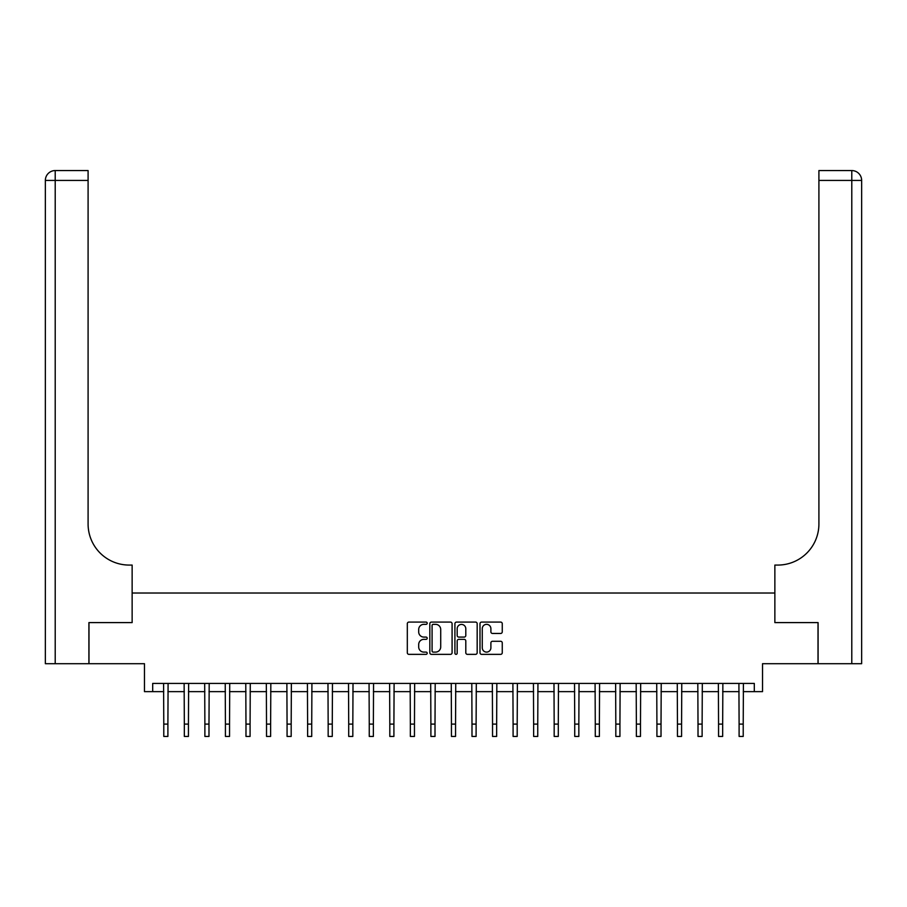 <?xml version="1.0" encoding="UTF-8"?>
<svg xmlns="http://www.w3.org/2000/svg" width="907" height="907" viewBox="0 0 907 907"><rect width="100%" height="100%" fill="white"/><g stroke="black" fill="none" stroke-linecap="round" stroke-linejoin="round"><path stroke-width="1.36" d="M427.197 623.211A1.134 1.134 0 0 0 426.075 622.089L408.932 622.089A1.61 1.61 0 0 0 407.311 623.699L407.311 652.745A1.61 1.61 0 0 0 408.932 654.355L426.075 654.355A1.134 1.134 0 0 0 427.197 653.221A1.134 1.134 0 0 0 426.075 652.099L423.852 652.099A5.159 5.159 0 0 1 418.694 646.929L418.694 644.514A5.159 5.159 0 0 1 423.852 639.344L426.075 639.344A1.134 1.134 0 0 0 427.197 638.222A1.134 1.134 0 0 0 426.075 637.088L423.852 637.088A5.159 5.159 0 0 1 418.694 631.93L418.694 629.503A5.159 5.159 0 0 1 423.852 624.345L426.075 624.345A1.134 1.134 0 0 0 427.197 623.211M500.653 633.46A1.61 1.61 0 0 0 502.263 631.85L502.263 623.699A1.61 1.61 0 0 0 500.653 622.089L481.617 622.089A1.61 1.61 0 0 0 479.996 623.699L479.996 652.745A1.61 1.61 0 0 0 481.617 654.355L500.653 654.355A1.61 1.61 0 0 0 502.263 652.745L502.263 642.893A1.61 1.61 0 0 0 500.653 641.283L492.501 641.283A1.61 1.61 0 0 0 490.891 642.893L490.891 647.779A4.32 4.32 0 0 1 486.571 652.099A4.32 4.32 0 0 1 482.263 647.779L482.263 628.664A4.32 4.32 0 0 1 486.571 624.345A4.32 4.32 0 0 1 490.891 628.664L490.891 631.85A1.61 1.61 0 0 0 492.501 633.46L500.653 633.46M152.693 691.644L152.693 683.424L754.307 683.424L754.307 691.644L762.526 691.644L762.526 663.697L818.012 663.697L818.012 622.599L774.861 622.599L774.861 593.019L132.139 593.019L132.139 622.599L132.139 565.072L129.179 565.072A41.098 41.098 0 0 1 88.092 523.974L88.092 180.425L55.214 180.425L55.214 663.697L88.909 663.697L88.909 622.599L132.139 622.599L88.988 622.599L88.988 663.697L144.474 663.697L144.474 691.644L163.782 691.644M452.083 623.699A1.61 1.61 0 0 0 450.473 622.089L431.437 622.089A1.61 1.61 0 0 0 429.827 623.699L429.827 652.745A1.61 1.61 0 0 0 431.437 654.355L450.473 654.355A1.61 1.61 0 0 0 452.083 652.745L452.083 623.699M456.527 622.089L475.563 622.089A1.61 1.61 0 0 1 477.173 623.699L477.173 652.745A1.61 1.61 0 0 1 475.563 654.355L467.411 654.355A1.61 1.61 0 0 1 465.801 652.745L465.801 640.966A1.61 1.61 0 0 0 464.191 639.344L458.783 639.344A1.61 1.61 0 0 0 457.173 640.966L457.173 653.221A1.134 1.134 0 0 1 456.04 654.355A1.134 1.134 0 0 1 454.917 653.221L454.917 623.699A1.61 1.61 0 0 1 456.527 622.089M167.897 691.644L184.336 691.644M188.441 691.644L204.88 691.644M208.984 691.644L225.424 691.644M229.539 691.644L245.978 691.644M250.083 691.644L266.522 691.644M270.626 691.644L287.065 691.644M291.181 691.644L307.62 691.644M311.725 691.644L328.164 691.644M332.268 691.644L348.707 691.644M352.823 691.644L369.251 691.644M373.367 691.644L389.806 691.644M393.91 691.644L410.349 691.644M414.465 691.644L430.893 691.644M435.009 691.644L451.448 691.644M455.552 691.644L471.991 691.644M476.107 691.644L492.535 691.644M496.651 691.644L513.09 691.644M517.194 691.644L533.633 691.644M537.749 691.644L554.177 691.644M558.293 691.644L574.732 691.644M578.836 691.644L595.275 691.644M599.38 691.644L615.819 691.644M619.934 691.644L636.374 691.644M640.478 691.644L656.917 691.644M661.022 691.644L677.461 691.644M681.576 691.644L698.016 691.644M702.12 691.644L718.559 691.644M722.664 691.644L739.103 691.644M743.218 691.644L754.307 691.644M433.206 624.345A1.134 1.134 0 0 0 432.083 625.479L432.083 650.965A1.134 1.134 0 0 0 433.206 652.099L435.553 652.099A5.159 5.159 0 0 0 440.711 646.929L440.711 629.503A5.159 5.159 0 0 0 435.553 624.345L433.206 624.345M465.801 628.744A4.32 4.32 0 0 0 461.482 624.424A4.32 4.32 0 0 0 457.173 628.744L457.173 635.478A1.61 1.61 0 0 0 458.783 637.088L464.191 637.088A1.61 1.61 0 0 0 465.801 635.478L465.801 628.744M163.589 683.424L163.782 724.103L167.897 724.103L168.09 683.424M163.782 724.103L163.782 736.439L167.897 736.439L167.897 724.103M184.132 683.424L184.336 724.103L188.441 724.103L188.633 683.424M184.336 724.103L184.336 736.439L188.441 736.439L188.441 724.103M204.687 683.424L204.88 724.103L208.984 724.103L209.188 683.424M204.88 724.103L204.88 736.439L208.984 736.439L208.984 724.103M225.231 683.424L225.424 724.103L229.539 724.103L229.732 683.424M225.424 724.103L225.424 736.439L229.539 736.439L229.539 724.103M245.774 683.424L245.978 724.103L250.083 724.103L250.275 683.424M245.978 724.103L245.978 736.439L250.083 736.439L250.083 724.103M55.214 663.697L45.35 663.697L45.35 180.425A9.864 9.864 0 0 1 55.214 170.561L88.092 170.561L88.092 180.425M129.179 565.072A41.098 41.098 0 0 1 88.092 523.974M45.35 180.425A9.864 9.864 0 0 1 55.214 170.561L55.214 180.425L45.35 180.425M818.091 622.599L774.861 622.599L774.861 565.072L777.821 565.072A41.098 41.098 0 0 0 818.908 523.974L818.908 170.561L851.786 170.561A9.864 9.864 0 0 1 861.65 180.425L861.65 663.697L818.091 663.697L818.091 622.599M777.821 565.072A41.098 41.098 0 0 0 818.908 523.974M851.786 663.697L851.786 180.425L861.65 180.425A9.864 9.864 0 0 0 851.786 170.561L851.786 180.425L818.908 180.425M266.329 683.424L266.522 724.103L270.626 724.103L270.83 683.424M266.522 724.103L266.522 736.439L270.626 736.439L270.626 724.103M286.873 683.424L287.065 724.103L291.181 724.103L291.374 683.424M287.065 724.103L287.065 736.439L291.181 736.439L291.181 724.103M307.416 683.424L307.62 724.103L311.725 724.103L311.917 683.424M307.62 724.103L307.62 736.439L311.725 736.439L311.725 724.103M327.971 683.424L328.164 724.103L332.268 724.103L332.472 683.424M328.164 724.103L328.164 736.439L332.268 736.439L332.268 724.103M348.515 683.424L348.707 724.103L352.823 724.103L353.016 683.424M348.707 724.103L348.707 736.439L352.823 736.439L352.823 724.103M369.058 683.424L369.251 724.103L373.367 724.103L373.559 683.424M369.251 724.103L369.251 736.439L373.367 736.439L373.367 724.103M389.613 683.424L389.806 724.103L393.91 724.103L394.103 683.424M389.806 724.103L389.806 736.439L393.91 736.439L393.91 724.103M410.157 683.424L410.349 724.103L414.465 724.103L414.658 683.424M410.349 724.103L410.349 736.439L414.465 736.439L414.465 724.103M430.7 683.424L430.893 724.103L435.009 724.103L435.201 683.424M430.893 724.103L430.893 736.439L435.009 736.439L435.009 724.103M451.255 683.424L451.448 724.103L455.552 724.103L455.745 683.424M451.448 724.103L451.448 736.439L455.552 736.439L455.552 724.103M471.799 683.424L471.991 724.103L476.107 724.103L476.3 683.424M471.991 724.103L471.991 736.439L476.107 736.439L476.107 724.103M492.342 683.424L492.535 724.103L496.651 724.103L496.843 683.424M492.535 724.103L492.535 736.439L496.651 736.439L496.651 724.103M512.897 683.424L513.09 724.103L517.194 724.103L517.387 683.424M513.09 724.103L513.09 736.439L517.194 736.439L517.194 724.103M533.441 683.424L533.633 724.103L537.749 724.103L537.942 683.424M533.633 724.103L533.633 736.439L537.749 736.439L537.749 724.103M553.984 683.424L554.177 724.103L558.293 724.103L558.485 683.424M554.177 724.103L554.177 736.439L558.293 736.439L558.293 724.103M574.528 683.424L574.732 724.103L578.836 724.103L579.029 683.424M574.732 724.103L574.732 736.439L578.836 736.439L578.836 724.103M595.083 683.424L595.275 724.103L599.38 724.103L599.584 683.424M595.275 724.103L595.275 736.439L599.38 736.439L599.38 724.103M615.626 683.424L615.819 724.103L619.934 724.103L620.127 683.424M615.819 724.103L615.819 736.439L619.934 736.439L619.934 724.103M636.17 683.424L636.374 724.103L640.478 724.103L640.671 683.424M636.374 724.103L636.374 736.439L640.478 736.439L640.478 724.103M656.725 683.424L656.917 724.103L661.022 724.103L661.226 683.424M656.917 724.103L656.917 736.439L661.022 736.439L661.022 724.103M677.268 683.424L677.461 724.103L681.576 724.103L681.769 683.424M677.461 724.103L677.461 736.439L681.576 736.439L681.576 724.103M697.812 683.424L698.016 724.103L702.12 724.103L702.313 683.424M698.016 724.103L698.016 736.439L702.12 736.439L702.12 724.103M718.367 683.424L718.559 724.103L722.664 724.103L722.868 683.424M718.559 724.103L718.559 736.439L722.664 736.439L722.664 724.103M738.91 683.424L739.103 724.103L743.218 724.103L743.411 683.424M739.103 724.103L739.103 736.439L743.218 736.439L743.218 724.103"/></g></svg>
